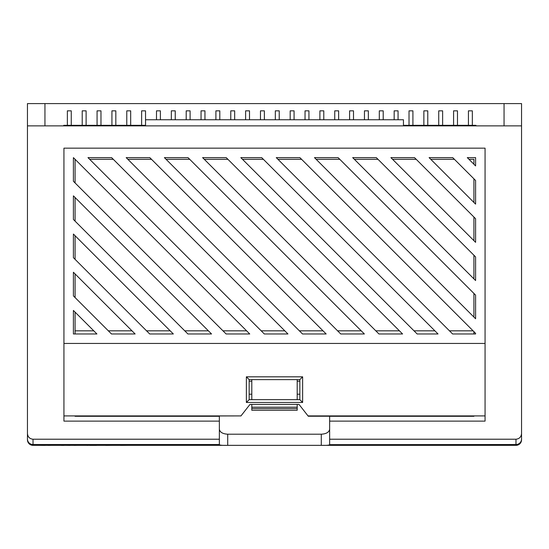 <?xml version="1.0" encoding="UTF-8"?>
<svg xmlns="http://www.w3.org/2000/svg" width="549" height="549" viewBox="0 0 549 549"><rect width="100%" height="100%" fill="white"/><g stroke="black" fill="none" stroke-linecap="round" stroke-linejoin="round"><path stroke-width="0.82" d="M67.362 125.323L67.362 110.843L71.26 110.843L71.26 125.323M82.22 125.323L82.22 110.843L86.118 110.843L86.118 125.323M97.07 125.323L97.07 110.843L100.968 110.843L100.968 125.323M111.927 125.323L111.927 110.843L115.825 110.843L115.825 125.323M126.778 125.323L126.778 110.843L130.683 110.843L130.683 125.323M141.635 125.323L141.635 110.843L145.533 110.843L145.533 125.323M156.492 119.751L156.492 110.843L160.39 110.843L160.39 119.751M171.343 119.751L171.343 110.843L175.241 110.843L175.241 119.751M186.2 119.751L186.2 110.843L190.098 110.843L190.098 119.751M201.051 119.751L201.051 110.843L204.955 110.843L204.955 119.751M215.908 119.751L215.908 110.843L219.806 110.843L219.806 119.751M230.765 119.751L230.765 110.843L234.663 110.843L234.663 119.751M245.616 119.751L245.616 110.843L249.514 110.843L249.514 119.751M260.473 119.751L260.473 110.843L264.371 110.843L264.371 119.751M275.324 119.751L275.324 110.843L279.228 110.843L279.228 119.751M290.181 119.751L290.181 110.843L294.079 110.843L294.079 119.751M305.038 119.751L305.038 110.843L308.936 110.843L308.936 119.751M319.889 119.751L319.889 110.843L323.786 110.843L323.786 119.751M334.746 119.751L334.746 110.843L338.644 110.843L338.644 119.751M349.596 119.751L349.596 110.843L353.501 110.843L353.501 119.751M364.454 119.751L364.454 110.843L368.352 110.843L368.352 119.751M379.311 119.751L379.311 110.843L383.209 110.843L383.209 119.751M394.161 119.751L394.161 110.843L398.059 110.843L398.059 119.751M409.019 125.323L409.019 110.843L412.917 110.843L412.917 125.323M423.869 125.323L423.869 110.843L427.774 110.843L427.774 125.323M438.726 125.323L438.726 110.843L442.624 110.843L442.624 125.323M453.584 125.323L453.584 110.843L457.482 110.843L457.482 125.323M468.434 125.323L468.434 110.843L472.332 110.843L472.332 125.323M249.157 379.613L249.157 399.665L299.843 399.665L299.843 379.613L249.157 379.613L246.371 376.827L302.629 376.827L302.629 402.451L246.371 402.451L246.371 376.827M473.924 416.224L308.27 416.224L299.013 404.4L249.987 404.4L240.97 415.916L63.938 415.916L63.938 421.117L219.353 421.117L219.353 439.221L33.022 439.221L33.022 444.518L219.353 444.518L219.353 439.221M240.97 415.916L75.076 416.224M105.731 445.404L112.435 445.349L105.731 445.349M87.051 445.404L88.554 445.349M521.529 440.223C520.987 443.352 519.134 445.054 515.978 445.349L33.022 445.349A5.572 5.572 0 0 1 27.45 439.776L27.45 125.879L521.55 125.879L521.55 439.776A5.572 5.572 0 0 1 515.978 445.349L515.978 439.221C519.34 438.857 521.193 436.977 521.55 433.566M38.821 445.349L45.169 445.404L38.821 445.349M48.092 445.404L51.366 445.349L48.092 445.349M61.364 445.349L64.034 445.349M66.031 445.349L70.114 445.404L66.031 445.349M74.094 445.404L77.368 445.349L74.094 445.349M96.562 445.404L89.837 445.404L96.562 445.349M63.739 125.879L63.739 125.323L145.547 125.323M403.453 125.323L475.956 125.323L475.956 125.879M44.943 125.879L44.943 103.596L27.45 103.596L27.45 125.879M44.943 103.596L521.55 103.596L521.55 125.879M75.076 159.306L75.076 182.934M75.076 197.51L75.076 221.144M75.076 235.72L75.076 259.354M75.076 273.924L75.076 297.558M75.076 312.134L75.076 333.97M473.924 333.97L473.924 331.651M473.924 317.075L473.924 293.441M473.924 255.237L473.924 278.871M473.924 217.027L473.924 240.661M473.924 178.823L473.924 202.457M473.924 164.247L473.924 159.306L468.976 159.306M452.733 157.632L429.098 157.632L475.592 204.125L475.592 180.491L452.733 157.632M414.522 157.632L390.895 157.632L475.592 242.335L475.592 218.701L414.522 157.632M376.319 157.632L352.684 157.632L475.592 280.539L475.592 256.905L376.319 157.632M338.109 157.632L314.474 157.632L475.592 318.749L475.592 295.115L338.109 157.632M261.695 157.632L240.812 157.632L417.151 333.97L438.033 333.97L261.695 157.632M226.236 157.632L202.602 157.632L378.94 333.97L402.575 333.97L226.236 157.632M188.026 157.632L164.398 157.632L340.737 333.97L364.371 333.97L188.026 157.632M149.822 157.632L126.188 157.632L302.526 333.97L326.161 333.97L149.822 157.632M111.612 157.632L87.977 157.632L264.323 333.97L287.951 333.97L111.612 157.632M73.408 195.842L73.408 219.47L187.902 333.97L211.537 333.97L73.408 195.842M73.408 234.046L73.408 257.68L149.699 333.97L173.333 333.97L73.408 234.046M73.408 272.256L73.408 295.89L111.488 333.97L135.123 333.97L73.408 272.256M73.408 157.632L73.408 181.266L226.113 333.97L249.747 333.97L73.408 157.632M475.592 165.922L475.592 157.632L467.309 157.632L475.592 165.922M452.609 333.97L475.592 333.97L475.592 333.325L299.905 157.632L276.271 157.632L452.609 333.97M73.408 310.459L73.408 333.97L96.919 333.97L73.408 310.459M515.978 439.221L329.647 439.221L329.647 421.117L485.062 421.117L485.062 343.441L63.938 343.441L63.938 415.916M485.062 343.441L485.062 148.161L63.938 148.161L63.938 343.441M27.45 433.566C27.807 436.977 29.66 438.857 33.022 439.221M219.353 429.201C219.881 432.221 222.668 433.888 227.711 434.204L227.711 445.342L321.289 445.342C326.387 445.479 329.174 445.246 329.647 444.656L515.978 444.518A5.572 5.49 180 0 0 521.55 439.028M227.711 445.342C222.626 445.479 219.84 445.246 219.353 444.656L219.353 444.518M329.647 439.221L329.647 444.518M219.353 416.224L219.353 421.117M329.647 421.117L329.647 416.224M227.711 434.204L321.289 434.204C326.332 433.888 329.119 432.221 329.647 429.201M249.157 394.196L251.799 394.196M297.201 394.196L299.843 394.196M454.407 159.306L430.773 159.306M416.197 159.306L392.562 159.306M377.986 159.306L354.359 159.306M339.783 159.306L316.149 159.306M301.573 159.306L277.938 159.306M263.369 159.306L242.48 159.306M227.91 159.306L204.276 159.306M189.7 159.306L166.066 159.306M151.49 159.306L127.862 159.306M113.286 159.306L89.652 159.306M249.157 381.212L251.799 381.212M297.201 381.212L299.843 381.212M485.062 415.916L308.03 415.916M219.353 416.286L75.076 416.286M473.924 416.286L329.647 416.286M251.799 410.254L297.201 410.254L297.201 408.58L251.799 408.58L251.799 410.254M251.799 404.4L251.799 408.58M297.201 404.4L297.201 408.58M297.201 379.613L297.201 399.665M251.799 379.613L251.799 399.665M403.453 125.879L403.453 119.751L145.547 119.751L145.547 125.879M504.057 103.596L504.057 125.879M61.364 445.404L64.034 445.404M118.632 445.349L114.556 445.349M120.602 445.404L128.157 445.349M27.471 440.223C28.013 443.352 29.866 445.054 33.022 445.349L33.022 444.518A5.572 5.49 180 0 1 27.45 439.028M302.629 376.827L299.843 379.613M249.157 399.665L246.371 402.451M302.629 402.451L299.843 399.665M321.289 445.342L321.289 434.204M473.094 330.827L449.459 330.827M434.89 330.827L414.001 330.827M399.432 330.827L375.797 330.827M361.221 330.827L337.587 330.827M323.011 330.827L299.383 330.827M284.807 330.827L261.173 330.827M246.597 330.827L222.963 330.827M208.394 330.827L184.759 330.827M170.183 330.827L146.549 330.827M131.98 330.827L108.345 330.827M93.769 330.827L75.076 330.827M251.799 407.186L297.201 407.186"/></g></svg>
